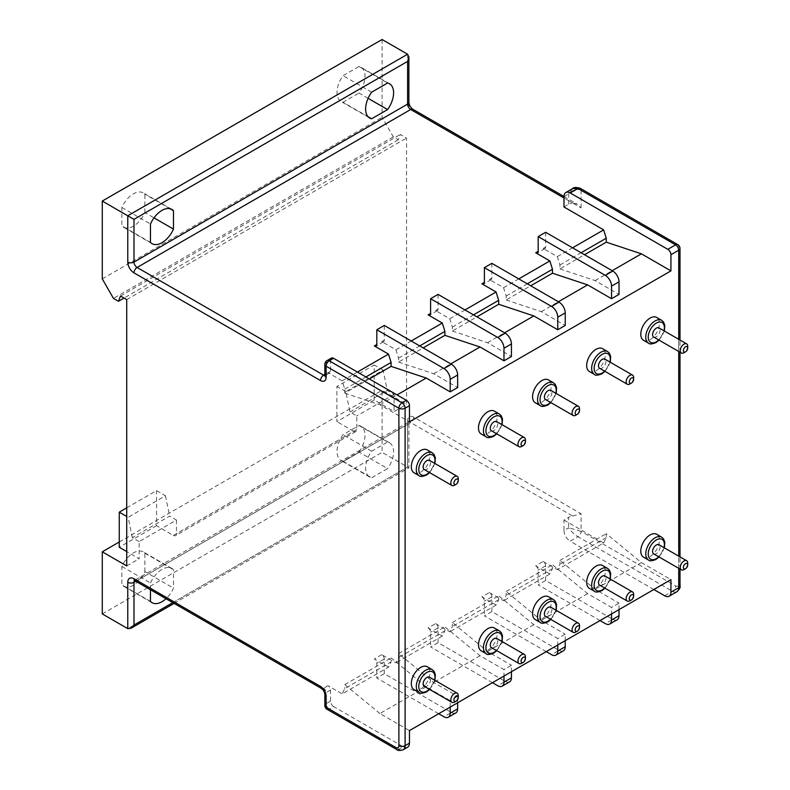 <?xml version="1.0" encoding="UTF-8"?>
<svg xmlns="http://www.w3.org/2000/svg" width="790" height="790" viewBox="0 0 790 790"><rect width="100%" height="100%" fill="white"/><g stroke="black" fill="none" stroke-linecap="round" stroke-linejoin="round"><path stroke-width="0.59" stroke-dasharray="3.95 2.96" d="M653.686 337.024A5.273 3.042 120 0 0 656.322 336.767A5.273 3.042 120 0 0 659.769 332.116A5.273 3.042 120 0 0 658.959 327.89M599.59 368.259A5.273 3.042 120 0 0 602.227 367.992A5.273 3.042 120 0 0 605.673 363.351A5.273 3.042 120 0 0 604.864 359.114M545.485 399.493A5.273 3.042 120 0 0 548.122 399.226A5.273 3.042 120 0 0 551.568 394.585A5.273 3.042 120 0 0 550.768 390.349M491.39 430.728A5.273 3.042 120 0 0 494.026 430.461A5.273 3.042 120 0 0 497.473 425.81A5.273 3.042 120 0 0 496.663 421.584M424.23 469.497A5.273 3.042 120 0 0 426.867 469.24A5.273 3.042 120 0 0 430.313 464.589A5.273 3.042 120 0 0 429.503 460.363M424.23 686.342A5.273 3.042 120 0 0 426.867 686.085A5.273 3.042 120 0 0 430.313 681.434A5.273 3.042 120 0 0 429.503 677.208M491.39 647.573A5.273 3.042 120 0 0 494.026 647.306A5.273 3.042 120 0 0 497.473 642.665A5.273 3.042 120 0 0 496.663 638.429M545.485 616.338A5.273 3.042 120 0 0 548.122 616.072A5.273 3.042 120 0 0 551.568 611.43A5.273 3.042 120 0 0 550.768 607.194M599.59 585.104A5.273 3.042 120 0 0 602.227 584.847A5.273 3.042 120 0 0 605.673 580.196A5.273 3.042 120 0 0 604.864 575.969M653.686 553.869A5.273 3.042 120 0 0 656.322 553.612A5.273 3.042 120 0 0 659.769 548.961A5.273 3.042 120 0 0 658.959 544.735M643.514 340.293A13.193 7.614 120 0 0 650.111 339.631A13.193 7.614 120 0 0 658.722 328.008A13.193 7.614 120 0 0 656.697 317.442M589.409 371.517A13.193 7.614 120 0 0 596.006 370.865A13.193 7.614 120 0 0 604.626 359.243A13.193 7.614 120 0 0 602.602 348.676M535.314 402.752A13.193 7.614 120 0 0 541.91 402.1A13.193 7.614 120 0 0 550.521 390.477A13.193 7.614 120 0 0 548.507 379.911M481.209 433.987A13.193 7.614 120 0 0 487.805 433.335A13.193 7.614 120 0 0 496.426 421.712A13.193 7.614 120 0 0 494.402 411.146M414.059 472.766A13.193 7.614 120 0 0 420.655 472.114A13.193 7.614 120 0 0 429.266 460.481A13.193 7.614 120 0 0 427.242 449.915M414.059 689.611A13.193 7.614 120 0 0 420.655 688.959A13.193 7.614 120 0 0 429.266 677.336A13.193 7.614 120 0 0 427.242 666.76M481.209 650.832A13.193 7.614 120 0 0 487.805 650.18A13.193 7.614 120 0 0 496.426 638.557A13.193 7.614 120 0 0 494.402 627.991M535.314 619.597A13.193 7.614 120 0 0 541.91 618.945A13.193 7.614 120 0 0 550.521 607.322A13.193 7.614 120 0 0 548.507 596.756M589.409 588.372A13.193 7.614 120 0 0 596.006 587.711A13.193 7.614 120 0 0 604.626 576.088A13.193 7.614 120 0 0 602.602 565.521M643.514 557.138A13.193 7.614 120 0 0 650.111 556.476A13.193 7.614 120 0 0 658.722 544.853A13.193 7.614 120 0 0 656.697 534.287M358.966 452.078A19.79 11.425 120 0 0 365 435.32A19.79 11.425 120 0 0 360.902 426.254A19.79 11.425 120 0 0 358.966 425.514L343.038 434.707A19.79 11.425 120 0 0 341.112 460.531A19.79 11.425 120 0 0 343.038 461.271L358.966 452.078L387.574 468.589L371.646 477.792A19.79 11.425 -60 0 1 369.72 477.041A19.79 11.425 -60 0 1 371.646 451.218L387.574 442.025A19.79 11.425 -60 0 1 389.5 442.775A19.79 11.425 -60 0 1 393.598 451.831A19.79 11.425 -60 0 1 387.574 468.589M368.11 98.335L358.966 93.062A19.79 11.425 120 0 0 365 76.294A19.79 11.425 120 0 0 360.902 67.239A19.79 11.425 120 0 0 358.966 66.498L343.038 75.692A19.79 11.425 120 0 0 341.112 101.515A19.79 11.425 120 0 0 343.038 102.256L358.966 93.062M139.159 541.594L132.315 537.644L169.623 516.107L176.466 520.047L139.159 541.594L139.159 558.747L126.726 551.568M126.726 507.842L156.568 490.61L165.466 495.745L128.148 517.292L126.726 516.462M132.315 537.644L128.148 517.292M165.466 495.745L169.623 516.107M176.466 520.047L176.466 533.615A4.394 2.538 60 0 1 175.558 535.63A4.394 2.538 60 0 1 173.356 535.413L156.568 525.715L156.568 490.61M156.568 525.715L119.26 547.263M382.093 39.5L382.093 117.325L393.301 136.868L398.288 139.751L400.323 134.468L406.544 138.053L406.544 404.371L382.093 390.26L382.093 452.364L407.591 467.088C409.269 468.055 409.269 468.055 407.591 467.088C409.269 468.055 409.269 468.055 407.591 467.088L407.591 424.368L135.811 581.282M600.044 620.565L538.178 584.847L545.643 580.532L612.793 619.311L605.337 623.616M546.255 651.622L484.389 615.894L491.854 611.588L559.004 650.358L551.548 654.673M492.476 682.669L430.599 646.951L438.065 642.645L505.215 681.414L497.759 685.73M438.687 713.726L376.81 678.008L384.276 673.702L451.436 712.471L443.97 716.777M450.191 707.09L450.191 700.621L426.245 686.806L391.109 657.892L391.109 661.852L344.786 688.594L342.179 693.916L388.512 667.165L391.109 661.852M388.512 667.165L374.322 658.979A3.516 2.034 60 0 1 376.81 663.284L376.81 678.008M457.647 702.774L457.647 696.316L450.191 700.621M455.83 712.906A8.799 5.076 60 0 1 451.436 712.471M384.276 673.702L384.276 658.979A3.516 2.034 -120 0 0 381.787 654.673L395.968 662.859L398.575 657.547L398.575 653.587L433.71 682.491L457.647 696.316M438.065 642.645L438.065 627.922A3.516 2.034 -120 0 0 435.576 623.616L428.111 627.922L442.291 636.108L444.898 630.795L444.898 626.835L480.034 655.749L503.981 669.564L503.981 676.033M428.111 627.922A3.516 2.034 60 0 1 430.599 632.237L430.599 646.951M511.436 671.727L511.436 665.259L503.981 669.564M509.619 681.849A8.799 5.076 60 0 1 505.215 681.414M435.576 623.616L449.757 631.803L452.364 626.49L452.364 622.53L487.499 651.444L511.436 665.259M491.854 611.588L491.854 596.865A3.516 2.034 -120 0 0 489.365 592.559L481.9 596.865L496.081 605.061L498.688 599.738L498.688 595.788L533.823 624.692L557.76 638.518L557.76 644.976M481.9 596.865A3.516 2.034 60 0 1 484.389 601.18L484.389 615.894M565.225 640.67L565.225 634.202L557.76 638.518M563.408 650.802A8.799 5.076 60 0 1 559.004 650.358M489.365 592.559L503.546 600.746L506.153 595.433L506.153 591.473L541.288 620.387L565.225 634.202M545.643 580.532L545.643 565.818A3.516 2.034 -120 0 0 543.155 561.502L535.689 565.818L549.87 574.004L552.477 568.691L552.477 564.731L587.612 593.636L611.549 607.461L611.549 613.919M535.689 565.818A3.516 2.034 60 0 1 538.178 570.123L538.178 584.847M619.014 609.613L619.014 603.155L611.549 607.461M617.197 619.745A8.799 5.076 60 0 1 612.793 619.311M543.155 561.502L557.335 569.699L559.942 564.376L559.942 560.426L595.077 589.33L619.014 603.155M330.487 371.231L326.132 373.739L326.132 362.61L330.487 360.102L330.487 371.231A3.516 2.034 60 0 1 329.756 372.841A3.516 2.034 60 0 1 327.998 372.663L342.179 380.849L344.786 389.174L344.786 393.134L369.355 378.953M344.786 389.174L365.928 376.968M384.276 325.45L384.276 340.174A3.516 2.034 60 0 1 383.545 341.784A3.516 2.034 60 0 1 381.787 341.606L395.968 349.792L398.575 358.127L398.575 362.077L423.144 347.896M398.575 358.127L419.717 345.921M438.065 294.394L438.065 309.117A3.516 2.034 60 0 1 437.334 310.727A3.516 2.034 60 0 1 435.576 310.549L449.757 318.745L452.364 327.07L452.364 331.02L476.933 316.839M452.364 327.07L473.506 314.864M491.854 263.346L491.854 278.06A3.516 2.034 60 0 1 491.123 279.67A3.516 2.034 60 0 1 489.365 279.502L503.546 287.688L506.153 296.013L506.153 299.973L530.722 285.782M506.153 296.013L527.295 283.808M545.643 232.29L545.643 247.013A3.516 2.034 60 0 1 544.912 248.623A3.516 2.034 60 0 1 543.155 248.445L557.335 256.632L559.942 264.956L559.942 268.916L584.511 254.736M559.942 264.956L581.085 252.751M330.487 360.102A4.394 2.538 60 0 1 331.395 358.087M344.786 393.134L379.921 404.796L409.457 421.85M398.575 362.077L433.71 373.739L457.647 387.564M452.364 331.02L487.499 342.682L511.436 356.507M506.153 299.973L541.288 311.635L565.225 325.45M559.942 268.916L595.077 280.578L619.014 294.403M327.04 709.282A4.394 2.538 120 0 0 329.242 709.064L333.597 706.546L403.236 746.757L398.891 749.266A4.394 2.538 -60 0 1 396.689 749.483M333.597 706.546A4.394 2.538 60 0 1 330.487 701.164L330.487 690.035A3.516 2.034 -120 0 0 327.998 685.72L342.179 693.916M653.834 589.508L570.202 541.219L577.974 536.736C574.024 534.228 570.913 531.236 568.642 527.76L563.981 530.455L563.981 520.037L568.642 517.351L568.642 527.76L581.085 531.354L581.085 513.757L413.812 417.189A8.799 5.076 60 0 0 407.591 420.774L407.591 467.088L127.773 628.643M563.981 206.98L568.642 204.284A8.799 5.076 180 0 1 572.592 202.971L563.981 198.004M150.465 589.745L150.465 583.01A19.79 11.425 -60 0 1 171.864 568.425A19.79 11.425 -60 0 1 173.474 569.728L173.474 588.115A19.79 11.425 -60 0 1 165.999 598.711M102.275 613.919L382.093 452.364M144.866 571.605L144.866 553.207A19.79 11.425 120 0 0 143.257 551.914A19.79 11.425 120 0 0 121.858 566.489L121.858 584.886A19.79 11.425 120 0 0 123.467 586.18A19.79 11.425 120 0 0 144.866 571.605L173.474 588.115M119.26 542.009L382.093 390.26M374.213 400.066L374.213 364.96L336.896 386.498L336.896 421.603L374.213 400.066L394.111 411.55L406.544 404.371M173.356 535.413L353.693 431.3A4.394 2.538 -120 0 0 355.885 431.518A4.394 2.538 -120 0 0 356.794 429.503L356.794 415.935L349.96 411.985L345.793 391.633L383.101 370.095L387.268 390.448L394.111 394.398L394.111 411.55M349.96 411.985L387.268 390.448M126.726 565.926L139.159 558.747M126.726 299.608L406.544 138.053M394.111 394.398L356.794 415.935M393.301 136.868L113.474 298.423M102.275 278.88L382.093 117.325M144.866 212.589L144.866 194.192A19.79 11.425 120 0 0 143.257 192.898A19.79 11.425 120 0 0 121.858 207.474L121.858 225.871A19.79 11.425 120 0 0 123.467 227.165A19.79 11.425 120 0 0 144.866 212.589L154.001 217.862M342.179 380.849L357.416 372.06M395.968 349.792L411.205 341.004M449.757 318.745L464.994 309.947M503.546 287.688L518.783 278.89M557.335 256.632L572.572 247.833M327.998 685.72L323.643 688.238L137.095 580.532L410.701 422.571L572.592 516.038A8.799 5.076 0 0 0 568.642 517.351M563.981 520.037L603.659 542.947L557.335 569.699M549.87 574.004L503.546 600.746M496.081 605.061L449.757 631.803M442.291 636.108L395.968 662.859M150.465 601.397L121.858 584.886M144.866 553.207L173.474 569.728M121.858 566.489L150.465 583.01M371.646 451.218L343.038 434.707M343.038 461.271L371.646 477.792M358.966 425.514L387.574 442.025M353.693 431.3L336.896 421.603M383.101 370.095L374.213 364.96M345.793 391.633L336.896 386.498M120.505 296.023L400.323 134.468M398.288 139.751L124.06 298.077M358.966 66.498L387.574 83.009M368.11 116.732L343.038 102.256M371.646 92.203L343.038 75.692M169.929 208.669L144.866 194.192M121.858 207.474L150.465 223.995M150.465 242.382L121.858 225.871M677.8 244.633A4.394 2.538 -60 0 1 678.709 246.648A4.394 2.538 180 0 1 680.002 248.445M379.921 404.796L397.024 394.921M595.077 280.578L612.171 270.703M541.288 311.635L558.382 301.76M487.499 342.682L504.603 332.817M433.71 373.739L450.813 363.864M603.659 542.947L606.266 537.635L606.266 533.675L641.401 562.589L670.937 579.633M563.981 530.455A8.799 5.076 -120 0 0 570.202 541.219M426.245 686.806L379.921 713.548L409.457 730.602M480.034 655.749L433.71 682.491M533.823 624.692L487.499 651.444M587.612 593.636L541.288 620.387M641.401 562.589L595.077 589.33M379.921 713.548L344.786 684.644L344.786 688.594M407.64 747.192A8.799 5.076 60 0 1 403.236 746.757M444.898 630.795L398.575 657.547M498.688 599.738L452.364 626.49M552.477 568.691L506.153 595.433M606.266 537.635L559.942 564.376M559.942 560.426L606.266 533.675M506.153 591.473L552.477 564.731M452.364 622.53L498.688 595.788M398.575 653.587L444.898 626.835M344.786 684.644L391.109 657.892M572.592 516.038L581.085 513.757M563.981 196.572L568.642 193.876L572.671 188.583M568.642 204.284L568.642 193.876C572.789 189.778 576.937 188.573 581.085 190.281A4.394 2.538 120 0 0 580.176 188.277M412.903 109.287A4.394 2.538 -60 0 1 413.812 111.301L581.085 207.879L576.937 203.998L572.592 202.971M687.725 563.122A5.273 3.042 -60 0 1 683.992 569.58M633.629 594.356A5.273 3.042 -60 0 1 629.897 600.815M579.524 625.591A5.273 3.042 -60 0 1 575.801 632.049M525.429 656.826A5.273 3.042 -60 0 1 521.696 663.284M458.269 695.595A5.273 3.042 -60 0 1 454.536 702.063M458.269 478.75A5.273 3.042 -60 0 1 454.536 485.218M525.429 439.981A5.273 3.042 -60 0 1 521.696 446.439M579.524 408.746A5.273 3.042 -60 0 1 575.801 415.204M633.629 377.511A5.273 3.042 -60 0 1 629.897 383.97M687.725 346.277A5.273 3.042 -60 0 1 683.992 352.735M661.674 537.161A13.193 7.614 -60 0 1 663.699 547.727A13.193 7.614 -60 0 1 655.078 559.35A13.193 7.614 -60 0 1 648.481 560.001M607.579 568.395A13.193 7.614 -60 0 1 609.604 578.961A13.193 7.614 -60 0 1 600.983 590.584A13.193 7.614 -60 0 1 594.386 591.236M553.474 599.63A13.193 7.614 -60 0 1 555.498 610.196A13.193 7.614 -60 0 1 546.877 621.819A13.193 7.614 -60 0 1 540.291 622.471M499.379 630.864A13.193 7.614 -60 0 1 501.403 641.431A13.193 7.614 -60 0 1 492.782 653.054A13.193 7.614 -60 0 1 486.186 653.705M432.219 669.634A13.193 7.614 -60 0 1 434.243 680.2A13.193 7.614 -60 0 1 425.622 691.823A13.193 7.614 -60 0 1 419.026 692.484M432.219 452.788A13.193 7.614 -60 0 1 434.243 463.355A13.193 7.614 -60 0 1 425.622 474.978A13.193 7.614 -60 0 1 419.026 475.639M499.379 414.009A13.193 7.614 -60 0 1 501.403 424.586A13.193 7.614 -60 0 1 492.782 436.208A13.193 7.614 -60 0 1 486.186 436.86M553.474 382.785A13.193 7.614 -60 0 1 555.498 393.351A13.193 7.614 -60 0 1 546.877 404.974A13.193 7.614 -60 0 1 540.291 405.625M607.579 351.55A13.193 7.614 -60 0 1 609.604 362.116A13.193 7.614 -60 0 1 600.983 373.739A13.193 7.614 -60 0 1 594.386 374.391M661.674 320.315A13.193 7.614 -60 0 1 663.699 330.882A13.193 7.614 -60 0 1 655.078 342.505A13.193 7.614 -60 0 1 648.481 343.156M407.591 54.224L407.591 100.537A4.394 2.538 180 0 1 408.884 102.325M413.812 111.301A8.799 5.076 60 0 1 407.591 100.537M581.085 207.879L581.085 190.281L678.709 246.648L678.709 584.126A4.394 2.538 -120 0 1 675.598 585.923A4.394 2.538 -60 0 1 672.488 591.305L664.716 595.788M676.892 591.74A8.799 5.076 60 0 1 672.488 591.305L577.974 536.736A4.394 2.538 120 0 0 581.085 531.354L675.598 585.923M678.709 568.316L678.709 556.13M678.709 351.471L678.709 339.285M330.487 701.164L326.132 703.673A4.394 2.538 -120 0 0 329.242 709.064L398.891 749.266A8.799 5.076 -120 0 0 403.285 749.71M545.643 565.818L538.178 570.123M491.854 596.865L484.389 601.18M438.065 627.922L430.599 632.237M381.787 654.673L374.322 658.979M384.276 658.979L376.81 663.284M330.487 690.035L326.132 692.544A3.516 2.034 -120 0 0 323.643 688.238A4.394 2.538 -60 0 1 321.451 688.455M324.848 705.47A4.394 2.538 0 0 1 326.132 703.673L326.132 692.544A4.394 2.538 0 0 0 324.848 694.341M545.643 247.013L543.155 248.445M491.854 278.06L489.365 279.502M438.065 309.117L435.576 310.549M384.276 340.174L381.787 341.606M172.803 602.642L407.591 467.088M356.794 429.503L176.466 533.615M327.998 372.663L324.848 374.48M680.002 585.923A4.394 2.538 0 0 0 678.709 584.126M324.848 375.517A3.516 2.034 -120 0 0 325.401 375.349A3.516 2.034 -120 0 0 326.132 373.739A4.394 2.538 -0 0 0 324.848 375.536M658.761 556.802A11.435 6.596 120 0 0 664.035 547.658M604.656 588.027A11.435 6.596 120 0 0 609.929 578.892M550.561 619.261A11.435 6.596 120 0 0 555.834 610.127M496.456 650.496A11.435 6.596 120 0 0 501.739 641.362M429.306 689.275A11.435 6.596 120 0 0 434.579 680.131M429.306 472.43A11.435 6.596 120 0 0 434.579 463.286M496.456 433.651A11.435 6.596 120 0 0 501.739 424.516M550.561 402.416A11.435 6.596 120 0 0 555.834 393.282M604.656 371.182A11.435 6.596 120 0 0 609.929 362.047M658.761 339.947A11.435 6.596 120 0 0 664.035 330.812M134.557 580.581A4.394 2.538 -120 0 1 134.893 580.314A4.394 2.538 -120 0 1 137.095 580.532A4.394 2.538 -60 0 1 134.893 580.749M413.812 417.189A4.394 2.538 120 0 1 410.701 422.571A4.394 2.538 -120 0 0 408.499 422.354A4.394 2.538 -120 0 0 407.591 424.368A4.394 2.538 0 0 0 408.884 422.571A4.394 2.538 0 0 0 407.591 420.774M327.04 360.596A4.394 2.538 60 0 0 326.132 362.61A4.394 2.538 0 0 0 324.848 364.407M544.912 248.623L537.447 252.928M491.123 279.67L483.658 283.985M437.334 310.727L429.869 315.032M383.545 341.784L376.079 346.089M152.075 602.701L123.467 586.18M171.864 568.425L143.257 551.914M369.72 477.041L341.112 460.531M389.5 442.775L360.902 426.254M389.5 83.76L360.902 67.239M369.72 118.026L341.112 101.515M171.864 209.409L143.257 192.898M152.075 243.685L123.467 227.165M680.002 569.057L680.002 556.871M680.002 352.212L680.002 340.026M329.756 372.841L324.799 375.971M659.097 340.144L664.37 331.01M605.002 371.379L610.275 362.245M550.897 402.614L556.17 393.479M496.801 433.848L502.075 424.714M429.642 472.627L434.915 463.483M429.642 689.473L434.915 680.328M496.801 650.693L502.075 641.559M550.897 619.459L556.17 610.324M605.002 588.224L610.275 579.09M659.097 556.99L664.37 547.855M174.096 603.382L408.884 467.828L408.963 421.909L134.28 580.492M563.981 196.513L576.937 203.998M355.885 431.518L175.558 535.63"/><path stroke-width="1.19" d="M685.552 563.665A3.081 1.778 120 0 0 683.37 567.427A3.081 1.778 120 0 0 685.552 568.691L683.992 569.58A5.273 3.042 -60 0 1 681.355 569.847A5.273 3.042 -60 0 1 680.545 565.62A5.273 3.042 -60 0 1 683.992 560.969A5.273 3.042 -60 0 1 686.638 560.702A5.273 3.042 -60 0 1 687.725 563.122L687.725 564.919A3.081 1.778 120 0 0 685.552 563.665M631.447 594.89A3.081 1.778 120 0 0 629.274 598.662A3.081 1.778 120 0 0 631.447 599.916L629.897 600.815A5.273 3.042 -60 0 1 627.26 601.081A5.273 3.042 -60 0 1 626.45 596.855A5.273 3.042 -60 0 1 629.897 592.204A5.273 3.042 -60 0 1 632.533 591.937A5.273 3.042 -60 0 1 633.629 594.356L633.629 596.154A3.081 1.778 120 0 0 631.447 594.89M577.352 626.124A3.081 1.778 120 0 0 575.179 629.897A3.081 1.778 120 0 0 577.352 631.151L575.801 632.049A5.273 3.042 -60 0 1 573.155 632.316A5.273 3.042 -60 0 1 572.355 628.09A5.273 3.042 -60 0 1 575.801 623.438A5.273 3.042 -60 0 1 578.438 623.172A5.273 3.042 -60 0 1 579.524 625.591L579.524 627.388A3.081 1.778 120 0 0 577.352 626.124M523.257 657.359A3.081 1.778 120 0 0 521.074 661.131A3.081 1.778 120 0 0 523.257 662.385L521.696 663.284A5.273 3.042 -60 0 1 519.06 663.551A5.273 3.042 -60 0 1 518.25 659.324A5.273 3.042 -60 0 1 521.696 654.673A5.273 3.042 -60 0 1 524.333 654.406A5.273 3.042 -60 0 1 525.429 656.826L525.429 658.623A3.081 1.778 120 0 0 523.257 657.359M456.097 696.138A3.081 1.778 120 0 0 453.914 699.901A3.081 1.778 120 0 0 456.097 701.164L454.536 702.063A5.273 3.042 -60 0 1 451.9 702.32A5.273 3.042 -60 0 1 451.09 698.093A5.273 3.042 -60 0 1 454.536 693.442A5.273 3.042 -60 0 1 457.183 693.186A5.273 3.042 -60 0 1 458.269 695.595L458.269 697.392A3.081 1.778 120 0 0 456.097 696.138M456.097 479.293A3.081 1.778 120 0 0 453.914 483.055A3.081 1.778 120 0 0 456.097 484.319L454.536 485.218A5.273 3.042 -60 0 1 451.9 485.475A5.273 3.042 -60 0 1 451.09 481.248A5.273 3.042 -60 0 1 454.536 476.597A5.273 3.042 -60 0 1 457.183 476.34A5.273 3.042 -60 0 1 458.269 478.75L458.269 480.547A3.081 1.778 120 0 0 456.097 479.293M523.257 440.514A3.081 1.778 120 0 0 521.074 444.286A3.081 1.778 120 0 0 523.257 445.54L521.696 446.439A5.273 3.042 -60 0 1 519.06 446.706A5.273 3.042 -60 0 1 518.25 442.469A5.273 3.042 -60 0 1 521.696 437.828A5.273 3.042 -60 0 1 524.333 437.561A5.273 3.042 -60 0 1 525.429 439.981L525.429 441.778A3.081 1.778 120 0 0 523.257 440.514M577.352 409.279A3.081 1.778 120 0 0 575.179 413.051A3.081 1.778 120 0 0 577.352 414.306L575.801 415.204A5.273 3.042 -60 0 1 573.155 415.471A5.273 3.042 -60 0 1 572.355 411.244A5.273 3.042 -60 0 1 575.801 406.593A5.273 3.042 -60 0 1 578.438 406.327A5.273 3.042 -60 0 1 579.524 408.746L579.524 410.543A3.081 1.778 120 0 0 577.352 409.279M631.447 378.045A3.081 1.778 120 0 0 629.274 381.817A3.081 1.778 120 0 0 631.447 383.071L629.897 383.97A5.273 3.042 -60 0 1 627.26 384.236A5.273 3.042 -60 0 1 626.45 380.01A5.273 3.042 -60 0 1 629.897 375.359A5.273 3.042 -60 0 1 632.533 375.092A5.273 3.042 -60 0 1 633.629 377.511L633.629 379.309A3.081 1.778 120 0 0 631.447 378.045M685.552 346.81A3.081 1.778 120 0 0 683.37 350.582A3.081 1.778 120 0 0 685.552 351.836L683.992 352.735A5.273 3.042 -60 0 1 681.355 353.002A5.273 3.042 -60 0 1 680.545 348.775A5.273 3.042 -60 0 1 683.992 344.124A5.273 3.042 -60 0 1 686.638 343.857A5.273 3.042 -60 0 1 687.725 346.277L687.725 348.074A3.081 1.778 120 0 0 685.552 346.81M686.638 343.857L658.959 327.89A5.273 3.042 120 0 0 656.322 328.146A5.273 3.042 120 0 0 652.876 332.797A5.273 3.042 120 0 0 653.686 337.024L681.355 353.002M632.533 375.092L604.864 359.114A5.273 3.042 120 0 0 602.227 359.381A5.273 3.042 120 0 0 598.781 364.032A5.273 3.042 120 0 0 599.59 368.259L627.26 384.236M578.438 406.327L550.768 390.349A5.273 3.042 120 0 0 548.122 390.615A5.273 3.042 120 0 0 544.675 395.267A5.273 3.042 120 0 0 545.485 399.493L573.155 415.471M524.333 437.561L496.663 421.584A5.273 3.042 120 0 0 494.026 421.85A5.273 3.042 120 0 0 490.58 426.501A5.273 3.042 120 0 0 491.39 430.728L519.06 446.706M457.183 476.34L429.503 460.363A5.273 3.042 120 0 0 426.867 460.619A5.273 3.042 120 0 0 423.42 465.271A5.273 3.042 120 0 0 424.23 469.497L451.9 485.475M457.183 693.186L429.503 677.208A5.273 3.042 120 0 0 426.867 677.465A5.273 3.042 120 0 0 423.42 682.116A5.273 3.042 120 0 0 424.23 686.342L451.9 702.32M524.333 654.406L496.663 638.429A5.273 3.042 120 0 0 494.026 638.695A5.273 3.042 120 0 0 490.58 643.346A5.273 3.042 120 0 0 491.39 647.573L519.06 663.551M578.438 623.172L550.768 607.194A5.273 3.042 120 0 0 548.122 607.461A5.273 3.042 120 0 0 544.675 612.112A5.273 3.042 120 0 0 545.485 616.338L573.155 632.316M632.533 591.937L604.864 575.969A5.273 3.042 120 0 0 602.227 576.226A5.273 3.042 120 0 0 598.781 580.877A5.273 3.042 120 0 0 599.59 585.104L627.26 601.081M686.638 560.702L658.959 544.735A5.273 3.042 120 0 0 656.322 544.991A5.273 3.042 120 0 0 652.876 549.643A5.273 3.042 120 0 0 653.686 553.869L681.355 569.847M650.111 318.094A13.193 7.614 120 0 0 641.49 329.716A13.193 7.614 120 0 0 643.514 340.293L648.481 343.156A13.193 7.614 -60 0 1 646.467 332.59A13.193 7.614 -60 0 1 655.078 320.967A13.193 7.614 -60 0 1 661.674 320.315L656.697 317.442A13.193 7.614 120 0 0 650.111 318.094M596.006 349.328A13.193 7.614 120 0 0 587.385 360.951A13.193 7.614 120 0 0 589.409 371.517L594.386 374.391A13.193 7.614 -60 0 1 592.362 363.825A13.193 7.614 -60 0 1 600.983 352.202A13.193 7.614 -60 0 1 607.579 351.55L602.602 348.676A13.193 7.614 120 0 0 596.006 349.328M541.91 380.563A13.193 7.614 120 0 0 533.289 392.186A13.193 7.614 120 0 0 535.314 402.752L540.291 405.625A13.193 7.614 -60 0 1 538.267 395.059A13.193 7.614 -60 0 1 546.877 383.436A13.193 7.614 -60 0 1 553.474 382.785L548.507 379.911A13.193 7.614 120 0 0 541.91 380.563M487.805 411.797A13.193 7.614 120 0 0 479.194 423.42A13.193 7.614 120 0 0 481.209 433.987L486.186 436.86A13.193 7.614 -60 0 1 484.161 426.294A13.193 7.614 -60 0 1 492.782 414.671A13.193 7.614 -60 0 1 499.379 414.009L494.402 411.146A13.193 7.614 120 0 0 487.805 411.797M420.655 450.567A13.193 7.614 120 0 0 412.034 462.19A13.193 7.614 120 0 0 414.059 472.766L419.026 475.639A13.193 7.614 -60 0 1 417.011 465.063A13.193 7.614 -60 0 1 425.622 453.44A13.193 7.614 -60 0 1 432.219 452.788L427.242 449.915A13.193 7.614 120 0 0 420.655 450.567M420.655 667.412A13.193 7.614 120 0 0 412.034 679.035A13.193 7.614 120 0 0 414.059 689.611L419.026 692.484A13.193 7.614 -60 0 1 417.011 681.908A13.193 7.614 -60 0 1 425.622 670.285A13.193 7.614 -60 0 1 432.219 669.634L427.242 666.76A13.193 7.614 120 0 0 420.655 667.412M487.805 628.643A13.193 7.614 120 0 0 479.194 640.265A13.193 7.614 120 0 0 481.209 650.832L486.186 653.705A13.193 7.614 -60 0 1 484.161 643.139A13.193 7.614 -60 0 1 492.782 631.516A13.193 7.614 -60 0 1 499.379 630.864L494.402 627.991A13.193 7.614 120 0 0 487.805 628.643M541.91 597.408A13.193 7.614 120 0 0 533.289 609.031A13.193 7.614 120 0 0 535.314 619.597L540.291 622.471A13.193 7.614 -60 0 1 538.267 611.904A13.193 7.614 -60 0 1 546.877 600.282A13.193 7.614 -60 0 1 553.474 599.63L548.507 596.756A13.193 7.614 120 0 0 541.91 597.408M596.006 566.173A13.193 7.614 120 0 0 587.385 577.796A13.193 7.614 120 0 0 589.409 588.372L594.386 591.236A13.193 7.614 -60 0 1 592.362 580.67A13.193 7.614 -60 0 1 600.983 569.047A13.193 7.614 -60 0 1 607.579 568.395L602.602 565.521A13.193 7.614 120 0 0 596.006 566.173M650.111 534.939A13.193 7.614 120 0 0 641.49 546.562A13.193 7.614 120 0 0 643.514 557.138L648.481 560.001A13.193 7.614 -60 0 1 646.467 549.435A13.193 7.614 -60 0 1 655.078 537.812A13.193 7.614 -60 0 1 661.674 537.161L656.697 534.287A13.193 7.614 120 0 0 650.111 534.939M387.574 109.573L371.646 118.777A19.79 11.425 -60 0 1 369.72 118.026A19.79 11.425 -60 0 1 371.646 92.203L387.574 83.009A19.79 11.425 -60 0 1 389.5 83.76A19.79 11.425 -60 0 1 393.598 92.815A19.79 11.425 -60 0 1 387.574 109.573L368.11 98.335M126.726 516.462L119.26 512.157L126.726 507.842M119.26 512.157L119.26 547.263L126.726 551.568M133.984 219.363L133.984 262.082L407.591 104.122L407.591 61.403L133.984 219.363L102.275 201.055L102.275 278.88L113.474 298.423L118.47 301.306L120.505 296.023L126.726 299.608L126.726 565.926L102.275 551.815L102.275 613.919L127.773 628.643L127.773 582.329A4.394 2.538 0 0 0 133.984 582.329L133.984 625.048L130.873 628.336L127.773 628.643M407.591 61.403L408.884 57.068L407.591 54.224L382.093 39.5L102.275 201.055M609.732 624.051A8.799 5.076 -120 0 0 611.549 620.022L619.014 615.716A8.799 5.076 60 0 1 617.197 619.745L609.732 624.051A8.799 5.076 -120 0 1 605.337 623.616L600.044 620.565M555.943 655.107A8.799 5.076 -120 0 0 557.76 651.079L565.225 646.773A8.799 5.076 60 0 1 563.408 650.802L555.943 655.107A8.799 5.076 -120 0 1 551.548 654.673L546.255 651.622M502.154 686.164A8.799 5.076 -120 0 0 503.981 682.135L511.436 677.83A8.799 5.076 60 0 1 509.619 681.849L502.154 686.164A8.799 5.076 -120 0 1 497.759 685.73L492.476 682.669M448.365 717.211A8.799 5.076 -120 0 0 450.191 713.192L457.647 708.877A8.799 5.076 60 0 1 455.83 712.906L448.365 717.211A8.799 5.076 -120 0 1 443.97 716.777L438.687 713.726M450.191 713.192L450.191 707.09M457.647 708.877L457.647 702.774M503.981 676.033L503.981 682.135M511.436 677.83L511.436 671.727M557.76 644.976L557.76 651.079M565.225 646.773L565.225 640.67M611.549 613.919L611.549 620.022M619.014 615.716L619.014 609.613M134.893 580.314L134.28 580.492L134.893 580.749A4.394 2.538 -60 0 1 133.984 578.744L320.533 686.441A7.91 4.572 60 0 1 326.132 696.138L326.132 707.267L395.78 747.478A4.394 2.538 60 0 0 398.891 745.681A4.394 2.538 0 0 0 405.102 745.681L409.457 743.163L409.457 730.602L670.937 579.633L670.937 592.204L678.709 587.711L678.709 568.316M570.202 192.977A8.799 5.076 -120 0 0 565.808 192.543L572.671 188.583L577.974 188.494L570.202 192.977L667.827 249.344A4.394 2.538 60 0 1 670.937 254.726L670.937 270.881L409.457 421.85L409.457 405.695A4.394 2.538 -120 0 0 406.346 400.303L333.597 358.305L329.242 360.813A4.394 2.538 120 0 0 326.132 366.204L326.132 377.334A7.91 4.572 60 0 1 320.533 380.563L133.984 272.856A8.799 5.076 -120 0 1 127.773 262.082L127.773 215.779L407.591 54.224M369.355 378.953L391.109 366.382L391.109 362.432L388.512 354.108L374.322 345.921A3.516 2.034 -120 0 0 376.079 346.089A3.516 2.034 -120 0 0 376.81 344.479L376.81 329.756L443.97 368.535L451.436 364.229L384.276 325.45L376.81 329.756M365.928 376.968L391.109 362.432M423.144 347.896L444.898 335.335L444.898 331.375L442.291 323.051L428.111 314.864A3.516 2.034 -120 0 0 429.869 315.032A3.516 2.034 -120 0 0 430.599 313.423L430.599 298.709L497.759 337.478L505.215 333.173L438.065 294.394L430.599 298.709M419.717 345.921L444.898 331.375M476.933 316.839L498.688 304.278L498.688 300.319L496.081 291.994L481.9 283.808A3.516 2.034 -120 0 0 483.658 283.985A3.516 2.034 -120 0 0 484.389 282.376L484.389 267.652L551.548 306.421L559.004 302.116L491.854 263.346L484.389 267.652M473.506 314.864L498.688 300.319M530.722 285.782L552.477 273.221L552.477 269.272L549.87 260.937L535.689 252.751A3.516 2.034 -120 0 0 537.447 252.928A3.516 2.034 -120 0 0 538.178 251.319L538.178 236.595L605.337 275.374L612.793 271.059L545.643 232.29L538.178 236.595M527.295 283.808L552.477 269.272M584.511 254.736L606.266 242.165L606.266 238.215L603.659 229.89L563.981 206.98L563.981 196.572A8.799 5.076 -120 0 1 565.808 192.543M581.085 252.751L606.266 238.215M326.132 696.138A4.394 2.538 0 0 1 324.848 694.341L324.848 705.47A4.394 2.538 0 0 0 326.132 707.267A4.394 2.538 120 0 0 327.04 709.282L396.689 749.483C397.488 750.688 399.681 750.767 403.285 749.71A8.799 5.076 -120 0 0 405.102 745.681L405.102 408.203A4.394 2.538 180 0 1 398.891 408.203A4.394 2.538 -60 0 1 401.992 402.821L329.242 360.813A4.394 2.538 60 0 0 327.04 360.596L331.395 358.087A4.394 2.538 60 0 1 333.597 358.305M451.436 364.229A8.799 5.076 60 0 1 457.647 374.993L450.191 379.309L450.191 391.87L426.245 378.045L391.109 366.382M450.191 379.309A8.799 5.076 -120 0 0 443.97 368.535M457.647 374.993L457.647 387.564L450.191 391.87M505.215 333.173A8.799 5.076 60 0 1 511.436 343.946L511.436 356.507L503.981 360.813L503.981 348.252A8.799 5.076 -120 0 0 497.759 337.478M503.981 360.813L480.034 346.998L444.898 335.335M559.004 302.116A8.799 5.076 60 0 1 565.225 312.889L565.225 325.45L557.76 329.766L557.76 317.195A8.799 5.076 -120 0 0 551.548 306.421M557.76 329.766L533.823 315.941L498.688 304.278M612.793 271.059A8.799 5.076 60 0 1 619.014 281.832L619.014 294.403L611.549 298.709L611.549 286.138A8.799 5.076 -120 0 0 605.337 275.374M611.549 298.709L587.612 284.884L552.477 273.221M670.937 270.881L641.401 253.827L606.266 242.165M670.937 592.204A8.799 5.076 -120 0 1 669.12 596.233A8.799 5.076 -120 0 1 664.716 595.788L653.834 589.508M165.999 598.711A19.79 11.425 -60 0 1 152.075 602.701A19.79 11.425 -60 0 1 150.465 601.397L150.465 589.745M102.275 551.815L119.26 542.009M173.474 210.713L173.474 229.1A19.79 11.425 -60 0 1 152.075 243.685A19.79 11.425 -60 0 1 150.465 242.382L150.465 223.995A19.79 11.425 -60 0 1 171.864 209.409A19.79 11.425 -60 0 1 173.474 210.713L169.929 208.669M357.416 372.06L388.512 354.108M411.205 341.004L442.291 323.051M464.994 309.947L496.081 291.994M518.783 278.89L549.87 260.937M572.572 247.833L603.659 229.89M124.06 298.077L118.47 301.306M371.646 118.777L368.11 116.732M173.474 229.1L154.001 217.862M409.457 405.695L405.102 408.203A4.394 2.538 -120 0 0 401.992 402.821L406.346 400.303M667.827 249.344L675.598 244.851A4.394 2.538 -60 0 1 677.8 244.633L580.176 188.277A4.394 2.538 120 0 0 577.974 188.494L675.598 244.851A4.394 2.538 -120 0 1 678.709 250.242L670.937 254.726M680.002 340.026L680.002 248.445A4.394 2.538 180 0 1 679.923 248.899A4.394 2.538 180 0 1 678.709 250.242L678.709 339.285M397.024 394.921L426.245 378.045M612.171 270.703L641.401 253.827M558.382 301.76L587.612 284.884M504.603 332.817L533.823 315.941M450.813 363.864L480.034 346.998M409.457 743.163A8.799 5.076 60 0 1 407.64 747.192L403.285 749.71M683.992 569.58L685.552 568.691A3.081 1.778 120 0 0 687.725 564.919M629.897 600.815L631.447 599.916A3.081 1.778 120 0 0 633.629 596.154M575.801 632.049L577.352 631.151A3.081 1.778 120 0 0 579.524 627.388M521.696 663.284L523.257 662.385A3.081 1.778 120 0 0 525.429 658.623M454.536 702.063L456.097 701.164A3.081 1.778 120 0 0 458.269 697.392M454.536 485.218L456.097 484.319A3.081 1.778 120 0 0 458.269 480.547M521.696 446.439L523.257 445.54A3.081 1.778 120 0 0 525.429 441.778M575.801 415.204L577.352 414.306A3.081 1.778 120 0 0 579.524 410.543M629.897 383.97L631.447 383.071A3.081 1.778 120 0 0 633.629 379.309M683.992 352.735L685.552 351.836A3.081 1.778 120 0 0 687.725 348.074M664.035 547.658A11.435 6.596 120 0 0 656.322 539.965A11.435 6.596 120 0 0 648.244 553.968A11.435 6.596 120 0 0 656.322 558.639A11.435 6.596 120 0 0 658.761 556.802M609.929 578.892A11.435 6.596 120 0 0 602.227 571.2A11.435 6.596 120 0 0 594.139 585.202A11.435 6.596 120 0 0 602.227 589.863A11.435 6.596 120 0 0 604.656 588.027M555.834 610.127A11.435 6.596 120 0 0 548.122 602.434A11.435 6.596 120 0 0 540.044 616.437A11.435 6.596 120 0 0 548.122 621.098A11.435 6.596 120 0 0 550.561 619.261M501.739 641.362A11.435 6.596 120 0 0 494.026 633.669A11.435 6.596 120 0 0 485.939 647.672A11.435 6.596 120 0 0 494.026 652.333A11.435 6.596 120 0 0 496.456 650.496M434.579 680.131A11.435 6.596 120 0 0 426.867 672.438A11.435 6.596 120 0 0 418.789 686.441A11.435 6.596 120 0 0 426.867 691.112A11.435 6.596 120 0 0 429.306 689.275M434.579 463.286A11.435 6.596 120 0 0 426.867 455.593A11.435 6.596 120 0 0 418.789 469.596A11.435 6.596 120 0 0 426.867 474.267A11.435 6.596 120 0 0 429.306 472.43M501.739 424.516A11.435 6.596 120 0 0 494.026 416.824A11.435 6.596 120 0 0 485.939 430.827A11.435 6.596 120 0 0 494.026 435.488A11.435 6.596 120 0 0 496.456 433.651M555.834 393.282A11.435 6.596 120 0 0 548.122 385.589A11.435 6.596 120 0 0 540.044 399.592A11.435 6.596 120 0 0 548.122 404.253A11.435 6.596 120 0 0 550.561 402.416M609.929 362.047A11.435 6.596 120 0 0 602.227 354.354A11.435 6.596 120 0 0 594.139 368.357A11.435 6.596 120 0 0 602.227 373.018A11.435 6.596 120 0 0 604.656 371.182M664.035 330.812A11.435 6.596 120 0 0 656.322 323.12A11.435 6.596 120 0 0 648.244 337.123A11.435 6.596 120 0 0 656.322 341.793A11.435 6.596 120 0 0 658.761 339.947M398.891 745.681L398.891 408.203L326.132 366.204A4.394 2.538 0 0 1 324.848 364.407L324.848 375.536A4.394 2.538 -0 0 0 326.132 377.334M133.984 578.744A8.799 5.076 -120 0 0 127.773 582.329M678.709 556.13L678.709 351.471M538.178 251.319L535.689 252.751M484.389 282.376L481.9 283.808M430.599 313.423L428.111 314.864M376.81 344.479L374.322 345.921M135.811 581.282L133.984 582.329A4.394 2.538 -120 0 1 134.557 580.581M133.984 625.048L172.803 602.642M563.981 198.004L410.701 109.504L137.095 267.474L323.643 375.171A3.516 2.034 -120 0 0 324.848 375.517M324.848 374.48L323.643 375.171A4.394 2.538 120 0 0 320.533 380.563M396.689 749.483A4.394 2.538 -60 0 1 395.78 747.478M669.12 596.233L676.892 591.74A8.799 5.076 60 0 0 678.709 587.711A4.394 2.538 0 0 0 680.002 585.923L680.002 569.057M619.014 281.832L611.549 286.138M565.225 312.889L557.76 317.195M511.436 343.946L503.981 348.252M324.848 694.341C324.532 691.902 323.406 689.947 321.451 688.455A4.394 2.538 -60 0 1 320.533 686.441M408.884 57.068L408.884 102.325A4.394 2.538 180 0 1 407.591 104.122A4.394 2.538 60 0 0 410.701 109.504A4.394 2.538 -60 0 1 412.903 109.287L563.981 196.513M133.984 272.856A4.394 2.538 120 0 1 137.095 267.474A4.394 2.538 60 0 1 133.984 262.082A4.394 2.538 180 0 1 127.773 262.082M648.481 560.001C649.439 561.216 651.938 561.028 655.957 559.438L659.097 556.99M594.386 591.236C595.344 592.451 597.832 592.263 601.862 590.673L605.002 588.224M540.291 622.471C541.249 623.685 543.737 623.498 547.766 621.908L550.897 619.459M486.186 653.705C487.144 654.92 489.642 654.732 493.661 653.142L496.801 650.693M419.026 692.484C419.984 693.689 422.482 693.501 426.501 691.912L429.642 689.473M419.026 475.639C419.984 476.844 422.482 476.656 426.501 475.067L429.642 472.627M486.186 436.86C487.144 438.075 489.642 437.887 493.661 436.297L496.801 433.848M540.291 405.625C541.249 406.84 543.737 406.653 547.766 405.063L550.897 402.614M594.386 374.391C595.344 375.606 597.832 375.418 601.862 373.828L605.002 371.379M648.481 343.156C649.439 344.371 651.938 344.183 655.957 342.593L659.097 340.144M680.002 556.871L680.002 352.212M680.002 248.445A4.394 4.394 0 0 0 677.8 244.633M680.002 585.923C680.644 587.207 679.607 589.152 676.892 591.74M572.671 188.583C573.599 187.24 576.098 187.141 580.176 188.277M664.37 331.01L664.785 325.273L663.491 321.984L661.674 320.315M610.275 362.245L610.68 356.507L609.396 353.219L607.579 351.55M556.17 393.479L556.585 387.742L555.301 384.454L553.474 382.785M502.075 424.714L502.489 418.976L501.196 415.688L499.379 414.009M434.915 463.483L435.329 457.746L434.036 454.457L432.219 452.788M434.915 680.328L435.329 674.591L434.036 671.303L432.219 669.634M502.075 641.559L502.489 635.822L501.196 632.533L499.379 630.864M556.17 610.324L556.585 604.587L555.301 601.299L553.474 599.63M610.275 579.09L610.68 573.352L609.396 570.064L607.579 568.395M664.37 547.855L664.785 542.118L663.491 538.829L661.674 537.161M324.848 705.47A4.394 4.394 0 0 0 327.04 709.282M134.893 580.749L321.451 688.455M130.873 628.336L174.096 603.382M408.884 102.325C409.23 105.218 410.563 107.539 412.903 109.287M324.848 375.536L325.401 375.349M327.04 360.596A4.394 4.394 0 0 0 324.848 364.407"/></g></svg>
